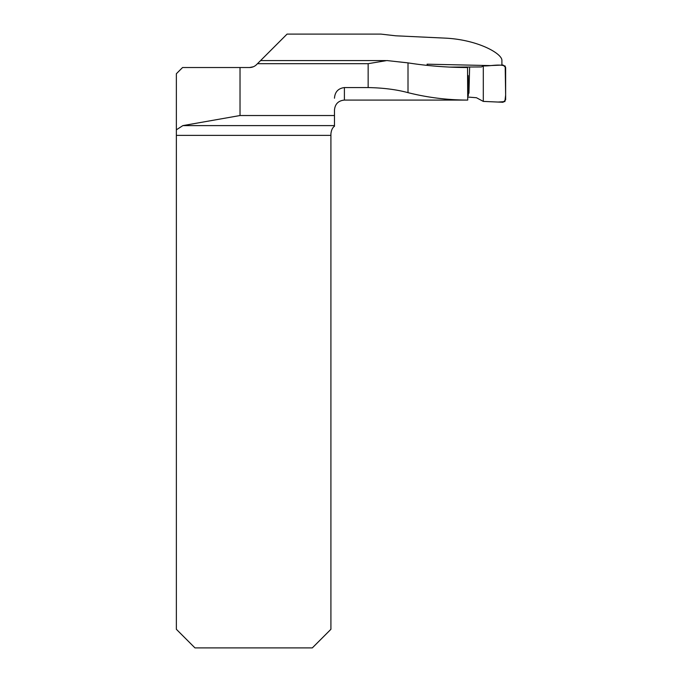 <?xml version="1.0" encoding="UTF-8"?>
<svg xmlns="http://www.w3.org/2000/svg" width="682" height="682" viewBox="0 0 682 682"><rect width="100%" height="100%" fill="white"/><g stroke="black" fill="none" stroke-linecap="round" stroke-linejoin="round"><path stroke-width="1.02" d="M260.507 60.655L287.071 34.1L380.871 34.1L395.696 35.796L445.534 38.141C477.69 39.735 502.225 53.52 501.901 60.451L501.901 65.08M427.418 65.404L427.068 64.185L490.281 65.583M467.537 67.527C447.52 67.492 427.682 65.941 408.007 62.88L408.007 92.65C427.486 97.552 447.392 100.024 467.724 100.084L467.537 67.527L464.519 67.509M408.007 62.88L386.882 60.553L368.152 63.682L368.152 87.569L344.401 87.569L344.401 100.084L467.69 100.084M240.021 67.527L240.021 115.531L182.861 125.607L334.478 125.607L334.478 126.255C332.518 127.585 331.324 130.126 330.915 133.877L330.915 629.298L312.313 647.9L194.967 647.9L176.365 629.298L176.365 73.724L182.571 67.527L249.578 67.527L253.337 66.768M408.007 92.65C396.549 89.555 383.267 87.859 368.152 87.569M334.478 125.607L334.478 109.998C335.067 103.971 338.374 100.663 344.401 100.084M334.478 98.208C334.922 91.917 338.229 88.37 344.401 87.569M385.637 60.579L260.584 60.579L256.551 64.62A9.923 9.923 0 0 1 249.535 67.527M240.021 115.531L334.478 115.531M182.861 125.607L176.365 129.819M449.856 67.1L481.449 66.955L483.299 65.89L503.052 65.029L505.635 67.467L505.635 99.828L503.069 102.274L483.299 101.405L476.471 97.731L467.699 97.04M483.299 101.405L498.124 102.053L504.876 101.601L505.635 95.054L505.192 66.069C498.559 63.793 490.494 66.265 483.299 65.89L483.299 101.405L483.299 65.89M257.489 63.682L368.152 63.682M330.915 135.377L176.365 135.377M468.176 75.566L468.329 95.702M469.617 67.569L468.943 93.221"/></g></svg>

